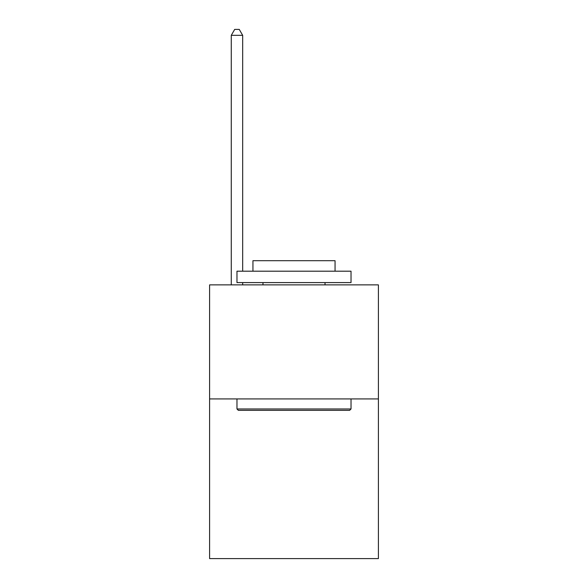 <?xml version="1.0" encoding="UTF-8"?>
<svg xmlns="http://www.w3.org/2000/svg" width="588" height="588" viewBox="0 0 588 588"><rect width="100%" height="100%" fill="white"/><g stroke="black" fill="none" stroke-linecap="round" stroke-linejoin="round"><path stroke-width="0.88" d="M378.4 398.929L378.4 558.6L209.6 558.6L209.6 284.879L378.4 284.879L378.4 398.929L209.6 398.929M238.346 410.336L236.971 408.961L351.029 408.961L349.654 410.336L238.346 410.336M351.029 271.193L351.029 282.593L236.971 282.593L236.971 271.193L351.029 271.193M252.943 271.193L252.943 260.697L335.057 260.697L335.057 271.193M351.029 398.929L351.029 408.961M236.971 398.929L236.971 408.961M325.024 282.593L325.024 284.879M262.976 282.593L262.976 284.879M242.675 271.193L242.675 35.331L231.275 35.331L231.275 284.879M242.675 282.593L242.675 284.879M231.275 35.331L234.693 29.4L239.257 29.4L242.675 35.331"/></g></svg>
